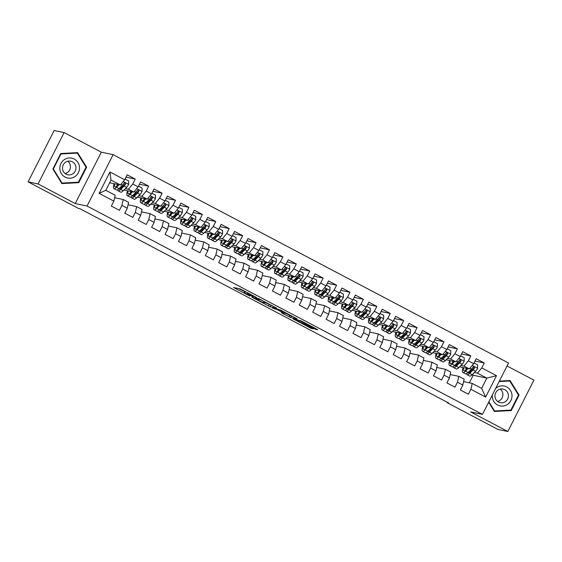 <?xml version="1.0" encoding="UTF-8"?>
<svg xmlns="http://www.w3.org/2000/svg" width="562" height="562" viewBox="0 0 562 562"><rect width="100%" height="100%" fill="white"/><g stroke="black" fill="none" stroke-linecap="round" stroke-linejoin="round"><path stroke-width="0.84" d="M256.504 297.474L240.164 288.889L233.588 287.526L249.767 296.055L244.077 292.697L253.139 296.764L248.144 293.512L256.504 297.474M314.186 328.594L315.865 329.367L317.741 329.746L316.736 329.128L301.19 320.937L292.942 318.802L311.172 328.377L313.427 328.84L312.43 328.222L295.823 320.01L300.241 320.902L314.186 328.594L314.509 327.955M448.75 403.059L80.176 208.839L78.701 208.53L28.1 181.863L38.068 183.957L75.245 203.549L87.054 206.022L482.47 414.398L470.661 411.918L507.837 431.511L497.876 429.417L447.275 402.75L448.75 403.059M276.722 308.159L258.541 298.577L251.973 297.207L270.203 306.789L276.743 308.117M280.705 310.14L297.256 318.949L290.687 317.586L282.356 313.308L281.351 312.69L284.091 313.245L283.086 312.627L276.996 309.529L272.359 307.983L280.705 310.14M87.054 206.022L113.117 154.655L508.533 363.024L482.47 414.398M99.095 193.363L109.941 171.986L124.701 179.763L120.409 185.01L111.016 180.058L105.804 190.328L99.095 193.363L113.854 201.147L111.353 206.071L119.411 210.314L121.912 205.39L127.279 208.221L124.778 213.146L132.829 217.389L135.33 212.464L140.697 215.288L138.203 220.22L146.253 224.463L148.754 219.538L154.121 222.362L151.621 227.294L159.671 231.537L162.172 226.605L167.546 229.437L165.045 234.368L173.096 238.611L175.597 233.68L180.964 236.511L178.463 241.442L186.521 245.685L189.022 240.754L194.389 243.585L191.888 248.509L199.939 252.752L202.439 247.828L207.814 250.659L205.313 255.584L213.363 259.827L215.864 254.902L221.231 257.726L218.73 262.658L226.788 266.901L229.289 261.969L234.656 264.8L232.155 269.732L240.206 273.975L242.707 269.043L248.074 271.875L245.573 276.806L253.631 281.049L256.132 276.118L261.499 278.949L258.998 283.873L267.048 288.123L269.549 283.192L274.923 286.023L272.422 290.947L280.473 295.19L282.974 290.266L288.341 293.097L285.84 298.022L293.898 302.265L296.399 297.34L301.766 300.164L299.265 305.096L307.316 309.339L309.817 304.407L315.184 307.238L312.69 312.17L320.74 316.413L323.241 311.481L328.608 314.313L326.108 319.244L334.165 323.487L336.659 318.556L342.033 321.387L339.532 326.311L347.583 330.561L350.084 325.63L355.451 328.461L352.95 333.385L361.008 337.629L363.509 332.704L368.876 335.528L366.375 340.46L374.425 344.703L376.926 339.778L382.301 342.602L379.8 347.534L387.85 351.777L390.351 346.845L395.718 349.676L393.217 354.608L401.275 358.851L403.776 353.92L409.143 356.751L406.642 361.682L414.693 365.925L417.194 360.994L422.561 363.825L420.06 368.749L428.118 372.992L430.618 368.068L435.986 370.899L433.485 375.823L441.535 380.067L444.036 375.142L449.41 377.966L446.909 382.898L454.96 387.141L457.461 382.216L462.828 385.04L460.327 389.972L468.385 394.215L470.886 389.283L472.228 383.424L481.62 388.37L486.832 378.1L477.44 373.147L474.377 372.508M126.036 177.142L135.259 179.081L127.202 174.838L124.701 179.763M135.259 179.081L132.758 184.006L138.126 186.837L133.833 192.078L124.005 190.019M139.453 184.217L148.677 186.155L140.626 181.905L138.126 186.837M148.677 186.155L146.176 191.08L151.55 193.911L147.251 199.152L137.423 197.093M152.878 191.291L162.102 193.223L154.044 188.98L151.55 193.911M162.102 193.223L159.601 198.154L164.968 200.985L160.676 206.226L150.848 204.161M166.296 198.365L175.52 200.297L167.469 196.054L164.968 200.985M175.52 200.297L173.026 205.228L178.393 208.059L174.101 213.3L164.266 211.235M179.721 205.432L188.944 207.371L180.894 203.128L178.393 208.059M188.944 207.371L186.444 212.303L191.811 215.127L187.518 220.374L177.69 218.309M193.145 212.506L202.369 214.445L194.312 210.202L191.811 215.127M202.369 214.445L199.868 219.37L205.235 222.201L200.943 227.448L191.115 225.383M206.563 219.58L215.787 221.519L207.736 217.276L205.235 222.201M215.787 221.519L213.286 226.444L218.66 229.275L214.361 234.516L204.533 232.457M219.988 226.655L229.212 228.586L221.161 224.343L218.66 229.275M229.212 228.586L226.711 233.518L232.078 236.349L227.786 241.59L217.958 239.531M233.413 233.729L242.636 235.661L234.579 231.418L232.078 236.349M242.636 235.661L240.136 240.592L245.503 243.423L241.21 248.664L231.375 246.599M246.83 240.803L256.054 242.735L248.004 238.492L245.503 243.423M256.054 242.735L253.553 247.666L258.92 250.49L254.628 255.738L244.8 253.673M260.255 247.87L269.479 249.809L261.421 245.566L258.92 250.49M269.479 249.809L266.978 254.741L272.345 257.565L268.053 262.812L258.225 260.747M273.673 254.944L282.897 256.883L274.846 252.64L272.345 257.565M282.897 256.883L280.396 261.808L285.77 264.639L281.478 269.886L271.643 267.821M287.098 262.018L296.322 263.957L288.271 259.714L285.77 264.639M296.322 263.957L293.821 268.882L299.188 271.713L294.895 276.954L285.067 274.895M300.522 269.093L309.746 271.024L301.689 266.781L299.188 271.713M309.746 271.024L307.245 275.956L312.613 278.787L308.32 284.028L298.492 281.962M313.94 276.167L323.164 278.099L315.113 273.856L312.613 278.787M323.164 278.099L320.663 283.03L326.037 285.861L321.738 291.102L311.91 289.037M327.365 283.234L336.589 285.173L328.538 280.93L326.037 285.861M336.589 285.173L334.088 290.104L339.455 292.928L335.163 298.176L325.335 296.111M340.783 290.308L350.014 292.247L341.956 288.004L339.455 292.928M350.014 292.247L347.513 297.179L352.88 300.003L348.588 305.25L338.753 303.185M354.208 297.382L363.431 299.321L355.381 295.078L352.88 300.003M363.431 299.321L360.93 304.246L366.298 307.077L362.005 312.324L352.177 310.259M367.632 304.456L376.856 306.395L368.798 302.145L366.298 307.077M376.856 306.395L374.355 311.32L379.722 314.151L375.43 319.392L365.602 317.333M381.05 311.531L390.274 313.463L382.223 309.219L379.722 314.151M390.274 313.463L387.773 318.394L393.147 321.225L388.848 326.466L379.02 324.4M394.475 318.605L403.699 320.537L395.648 316.294L393.147 321.225M403.699 320.537L401.198 325.468L406.565 328.299L402.273 333.54L392.445 331.475M407.9 325.672L417.123 327.611L409.066 323.368L406.565 328.299M417.123 327.611L414.623 332.542L419.99 335.366L415.697 340.614L405.869 338.549M421.317 332.746L430.541 334.685L422.491 330.442L419.99 335.366M430.541 334.685L428.04 339.61L433.414 342.441L429.115 347.688L419.287 345.623M434.742 339.82L443.966 341.759L435.908 337.516L433.414 342.441M443.966 341.759L441.465 346.684L446.832 349.515L442.54 354.755L432.712 352.697M448.16 346.894L457.384 348.833L449.333 344.583L446.832 349.515M457.384 348.833L454.89 353.758L460.257 356.589L455.965 361.83L446.13 359.771M461.585 353.969L470.808 355.901L462.758 351.657L460.257 356.589M470.808 355.901L468.308 360.832L473.675 363.663L469.382 368.904L459.554 366.838M475.009 361.043L484.233 362.975L476.176 358.732L473.675 363.663M484.233 362.975L481.732 367.906L496.492 375.683L485.645 397.067L470.886 389.283M450.19 374.545L458.803 376.35L464.17 379.181L462.828 385.04M457.461 382.216L458.803 376.35M469.333 382.813L473.176 375.233L472.185 374.706M473.176 375.233L486.832 378.1L496.492 375.683M481.732 367.906L477.44 373.147M436.772 367.471L445.378 369.276L450.752 372.107L449.41 377.966M444.036 375.142L445.378 369.276M469.382 368.904L464.015 366.073L460.959 365.433M468.308 360.832L464.015 366.073M423.348 360.397L431.96 362.202L437.327 365.033L435.986 370.899M430.618 368.068L431.96 362.202M455.965 361.83L450.591 359.006L447.535 358.359M454.89 353.758L450.591 359.006M409.923 353.322L418.535 355.128L423.903 357.959L422.561 363.825M417.194 360.994L418.535 355.128M442.54 354.755L437.173 351.931L434.117 351.285M441.465 346.684L437.173 351.931M396.505 346.248L405.111 348.061L410.485 350.885L409.143 356.751M403.776 353.92L405.111 348.061M429.115 347.688L423.748 344.857L420.692 344.218M428.04 339.61L423.748 344.857M383.08 339.174L391.693 340.986L397.06 343.811L395.718 349.676M390.351 346.845L391.693 340.986M415.697 340.614L410.323 337.783L407.267 337.144M414.623 332.542L410.323 337.783M369.663 332.107L378.268 333.912L383.635 336.743L382.301 342.602M376.926 339.778L378.268 333.912M402.273 333.54L396.905 330.709L393.85 330.07M401.198 325.468L396.905 330.709M356.238 325.033L364.85 326.838L370.218 329.669L368.876 335.528M363.509 332.704L364.85 326.838M388.848 326.466L383.481 323.635L380.425 322.995M387.773 318.394L383.481 323.635M342.813 317.959L351.426 319.764L356.793 322.595L355.451 328.461M350.084 325.63L351.426 319.764M375.43 319.392L370.063 316.568L367 315.921M374.355 311.32L370.063 316.568M329.395 310.884L338.001 312.69L343.375 315.521L342.033 321.387M336.659 318.556L338.001 312.69M362.005 312.324L356.638 309.493L353.582 308.847M360.93 304.246L356.638 309.493M315.97 303.81L324.583 305.623L329.95 308.447L328.608 314.313M323.241 311.481L324.583 305.623M348.588 305.25L343.213 302.419L340.158 301.78M347.513 297.179L343.213 302.419M302.546 296.743L311.158 298.548L316.525 301.38L315.184 307.238M309.817 304.407L311.158 298.548M335.163 298.176L329.796 295.345L326.74 294.706M334.088 290.104L329.796 295.345M289.128 289.669L297.741 291.474L303.108 294.305L301.766 300.164M296.399 297.34L297.741 291.474M321.738 291.102L316.371 288.271L313.315 287.632M320.663 283.03L316.371 288.271M275.703 282.595L284.316 284.4L289.683 287.231L288.341 293.097M282.974 290.266L284.316 284.4M308.32 284.028L302.946 281.197L299.89 280.557M307.245 275.956L302.946 281.197M262.285 275.52L270.891 277.326L276.265 280.157L274.923 286.023M269.549 283.192L270.891 277.326M294.895 276.954L289.528 274.13L286.472 273.483M293.821 268.882L289.528 274.13M248.861 268.446L257.473 270.252L262.84 273.083L261.499 278.949M256.132 276.118L257.473 270.252M281.478 269.886L276.104 267.055L273.048 266.409M280.396 261.808L276.104 267.055M235.436 261.372L244.048 263.185L249.416 266.009L248.074 271.875M242.707 269.043L244.048 263.185M268.053 262.812L262.686 259.981L259.63 259.342M266.978 254.741L262.686 259.981M222.018 254.305L230.624 256.11L235.998 258.942L234.656 264.8M229.289 261.969L230.624 256.11M254.628 255.738L249.261 252.907L246.205 252.268M253.553 247.666L249.261 252.907M208.593 247.231L217.206 249.036L222.573 251.867L221.231 257.726M215.864 254.902L217.206 249.036M241.21 248.664L235.836 245.833L232.78 245.194M240.136 240.592L235.836 245.833M195.176 240.157L203.781 241.962L209.148 244.793L207.814 250.659M202.439 247.828L203.781 241.962M227.786 241.59L222.419 238.766L219.363 238.119M226.711 233.518L222.419 238.766M181.751 233.082L190.363 234.888L195.731 237.719L194.389 243.585M189.022 240.754L190.363 234.888M214.361 234.516L208.994 231.692L205.938 231.045M213.286 226.444L208.994 231.692M168.326 226.008L176.939 227.821L182.306 230.645L180.964 236.511M175.597 233.68L176.939 227.821M200.943 227.448L195.576 224.617L192.513 223.978M199.868 219.37L195.576 224.617M154.908 218.934L163.514 220.747L168.888 223.571L167.546 229.437M162.172 226.605L163.514 220.747M187.518 220.374L182.151 217.543L179.095 216.904M186.444 212.303L182.151 217.543M141.484 211.867L150.096 213.672L155.463 216.503L154.121 222.362M148.754 219.538L150.096 213.672M174.101 213.3L168.726 210.469L165.671 209.83M173.026 205.228L168.726 210.469M128.059 204.793L136.671 206.598L142.038 209.429L140.697 215.288M135.33 212.464L136.671 206.598M160.676 206.226L155.309 203.395L152.253 202.756M159.601 198.154L155.309 203.395M114.641 197.719L123.247 199.524L128.621 202.355L127.279 208.221M121.912 205.39L123.247 199.524M147.251 199.152L141.884 196.328L138.828 195.681M146.176 191.08L141.884 196.328M105.804 190.328L115.196 195.281L113.854 201.147M133.833 192.078L128.459 189.253L125.403 188.607M132.758 184.006L128.459 189.253M447.457 402.385L447.275 402.75M507.837 431.511L533.9 380.137L507.029 365.981M75.245 203.549L101.308 152.176L64.124 132.583L38.068 183.957M64.124 132.583L54.163 130.489L28.1 181.863M101.308 152.176L113.117 154.655M463.615 381.612L472.228 383.424M120.409 185.01L109.646 182.748M109.941 171.986L111.016 180.058M481.62 388.37L485.645 397.067M86.632 167.188L77.598 152.632L60.724 153.538L52.877 169.007L61.904 183.57L78.778 182.664L86.632 167.188L85.93 167.047M488.638 402.23L494.363 411.461L511.237 410.555L519.091 395.079L510.064 380.523L499.365 381.099M244.077 292.697L244.969 291.306M238.829 288.608L244.603 291.657M266.1 302.981L272.24 305.679M261.161 300.003L254.228 298.26L262.215 302.166L266.283 302.981L261.225 299.876M292.725 316.476L291.39 316.195L290.687 317.586M286.585 313.779L291.39 316.195M286.789 313.821L283.81 311.945L278.176 309.788L283.592 312.732L286.789 313.821M61.658 183.177L77.268 182.257M77.233 182.334L78.778 182.664M494.117 411.068L509.734 410.148M518.389 394.938L519.091 395.079M509.692 410.225L511.237 410.555M118.168 184.54L117.037 185.678A9.905 2.311 117.8 0 1 114.866 186.802A9.905 2.311 117.8 0 1 114.697 183.809M119.046 184.722L116.531 187.244A11.935 2.782 117.8 0 1 113.924 188.593A11.935 2.782 117.8 0 1 114.072 183.676M125.052 179.067L128.67 180.978L128.607 184.462A4.138 0.962 117.8 0 1 126.64 187.371L123.24 190.778A11.935 2.782 117.8 0 1 120.633 192.134L118.083 190.785A11.935 2.782 -62.2 0 0 120.69 189.436L124.09 186.029A4.138 0.962 -62.2 0 0 125.481 184.146L125.052 182.861L123.872 183.296A4.138 0.962 117.8 0 1 122.474 185.179L119.081 188.586A11.935 2.782 117.8 0 1 116.475 189.942L113.924 188.593M121.315 187.75A9.905 2.311 117.8 0 1 121.849 185.818M117.444 184.385A9.905 2.311 -62.2 0 0 117.156 185.558M117.584 189.78A11.935 2.782 -62.2 0 0 118.083 190.785M125.481 184.146L124.947 184.034A2.107 0.492 117.8 0 1 124.588 184.469L121.195 187.87A9.905 2.311 117.8 0 1 119.032 188.994A9.905 2.311 117.8 0 1 118.835 188.825M131.592 191.614L130.454 192.752A9.905 2.311 117.8 0 1 128.291 193.876A9.905 2.311 117.8 0 1 128.115 190.883M132.47 191.797L129.955 194.319A11.935 2.782 117.8 0 1 127.349 195.667A11.935 2.782 117.8 0 1 127.497 190.75M138.477 186.141L142.095 188.052L142.024 191.53A4.138 0.962 117.8 0 1 140.057 194.445L136.664 197.852A11.935 2.782 117.8 0 1 134.058 199.208L131.508 197.859A11.935 2.782 -62.2 0 0 134.114 196.51L137.507 193.103A4.138 0.962 -62.2 0 0 138.905 191.22L138.477 189.935L137.29 190.37A4.138 0.962 117.8 0 1 135.899 192.253L132.506 195.66A11.935 2.782 117.8 0 1 129.899 197.009L127.349 195.667M134.74 194.824A9.905 2.311 117.8 0 1 135.266 192.885M130.869 191.459A9.905 2.311 -62.2 0 0 130.581 192.633M131.009 196.855A11.935 2.782 -62.2 0 0 131.508 197.859M138.905 191.22L138.371 191.108A2.107 0.492 117.8 0 1 138.013 191.537L134.613 194.944A9.905 2.311 117.8 0 1 132.449 196.068A9.905 2.311 117.8 0 1 132.26 195.899M145.017 198.681L143.879 199.826A9.905 2.311 117.8 0 1 141.715 200.95A9.905 2.311 117.8 0 1 141.54 197.957M145.888 198.871L143.373 201.386A11.935 2.782 117.8 0 1 140.767 202.742A11.935 2.782 117.8 0 1 140.914 197.824M151.902 193.216L155.512 195.119L155.449 198.604A4.138 0.962 117.8 0 1 153.482 201.519L150.089 204.926A11.935 2.782 117.8 0 1 147.476 206.275L144.926 204.933A11.935 2.782 -62.2 0 0 147.539 203.585L150.932 200.177A4.138 0.962 -62.2 0 0 152.323 198.295L151.902 197.002L150.714 197.445A4.138 0.962 117.8 0 1 149.323 199.327L145.923 202.734A11.935 2.782 117.8 0 1 143.317 204.083L140.767 202.742M148.157 201.891A9.905 2.311 117.8 0 1 148.691 199.96M144.293 198.534A9.905 2.311 -62.2 0 0 143.998 199.7M144.427 203.929A11.935 2.782 -62.2 0 0 144.926 204.933M152.323 198.295L151.796 198.182A2.107 0.492 117.8 0 1 151.438 198.611L148.038 202.018A9.905 2.311 117.8 0 1 145.874 203.142A9.905 2.311 117.8 0 1 145.677 202.973M79.523 167.553A10.137 9.842 101.9 0 0 69.281 157.971A10.137 9.842 101.9 0 0 59.832 168.614A10.137 9.842 101.9 0 0 70.074 178.196A10.137 9.842 101.9 0 0 79.523 167.553M75.982 167.631A6.941 6.737 101.9 0 0 70.671 161.196A6.941 6.737 101.9 0 0 62.501 168.354A6.941 6.737 101.9 0 0 67.812 174.789A6.941 6.737 101.9 0 0 75.982 167.631M67.763 161.245A6.941 6.737 -78.1 0 1 65.178 173.574M60.696 153.602L75.807 152.787L77.282 153.096L86.028 167.202L78.427 182.193L62.073 183.072L53.327 168.965L60.935 153.974L77.282 153.096M52.94 168.888L53.327 168.965M61.525 182.959L62.073 183.072M60.541 153.897L60.935 153.974M70.44 167.047A9.751 9.463 -78.1 0 1 69.955 169.345M492.354 394.91A10.137 9.842 101.9 0 0 502.533 406.087A10.137 9.842 101.9 0 0 506.018 386.614A10.137 9.842 101.9 0 0 495.628 388.454M508.441 395.522A6.941 6.737 101.9 0 0 503.131 389.087A6.941 6.737 101.9 0 0 494.96 396.245A6.941 6.737 101.9 0 0 500.278 402.68A6.941 6.737 101.9 0 0 508.441 395.522M500.222 389.136A6.941 6.737 -78.1 0 1 497.637 401.465M499.33 381.155L509.741 380.987L518.494 395.093L510.886 410.084L494.532 410.963L488.856 401.809M493.984 410.85L494.532 410.963M499.126 381.556L509.741 380.987M502.899 394.938A9.751 9.463 -78.1 0 1 502.414 397.236M158.435 205.755L157.297 206.9A9.905 2.311 117.8 0 1 155.133 208.017A9.905 2.311 117.8 0 1 154.957 205.025M159.313 205.938L156.798 208.46A11.935 2.782 117.8 0 1 154.192 209.816A11.935 2.782 117.8 0 1 154.339 204.898M165.319 200.29L168.937 202.194L168.874 205.678A4.138 0.962 117.8 0 1 166.907 208.593L163.507 212A11.935 2.782 117.8 0 1 160.901 213.349L158.351 212.007A11.935 2.782 -62.2 0 0 160.957 210.652L164.357 207.252A4.138 0.962 -62.2 0 0 165.748 205.369L165.319 204.076L164.139 204.519A4.138 0.962 117.8 0 1 162.741 206.402L159.348 209.809A11.935 2.782 117.8 0 1 156.742 211.157L154.192 209.816M161.582 208.966A9.905 2.311 117.8 0 1 162.109 207.034M157.711 205.608A9.905 2.311 -62.2 0 0 157.423 206.774M157.852 211.003A11.935 2.782 -62.2 0 0 158.351 212.007M165.748 205.369L165.214 205.256A2.107 0.492 117.8 0 1 164.856 205.685L161.463 209.092A9.905 2.311 117.8 0 1 159.299 210.216A9.905 2.311 117.8 0 1 159.102 210.048M171.86 212.829L170.722 213.967A9.905 2.311 117.8 0 1 168.558 215.091A9.905 2.311 117.8 0 1 168.382 212.099M172.731 213.012L170.223 215.534A11.935 2.782 117.8 0 1 167.609 216.89A11.935 2.782 117.8 0 1 167.764 211.972M178.744 207.364L182.362 209.268L182.292 212.752A4.138 0.962 117.8 0 1 180.325 215.668L176.932 219.075A11.935 2.782 117.8 0 1 174.325 220.423L171.775 219.082A11.935 2.782 -62.2 0 0 174.382 217.726L177.775 214.319A4.138 0.962 -62.2 0 0 179.173 212.443L178.744 211.15L177.557 211.593A4.138 0.962 117.8 0 1 176.166 213.476L172.773 216.876A11.935 2.782 117.8 0 1 170.16 218.232L167.609 216.89M175.007 216.04A9.905 2.311 117.8 0 1 175.534 214.108M171.136 212.675A9.905 2.311 -62.2 0 0 170.841 213.848M171.277 218.077A11.935 2.782 -62.2 0 0 171.775 219.082M179.173 212.443L178.639 212.331A2.107 0.492 117.8 0 1 178.28 212.759L174.88 216.166A9.905 2.311 117.8 0 1 172.717 217.283A9.905 2.311 117.8 0 1 172.527 217.115M185.284 219.904L184.146 221.042A9.905 2.311 117.8 0 1 181.983 222.166A9.905 2.311 117.8 0 1 181.807 219.173M186.155 220.086L183.641 222.608A11.935 2.782 117.8 0 1 181.034 223.957A11.935 2.782 117.8 0 1 181.182 219.04M192.169 214.438L195.78 216.342L195.717 219.826A4.138 0.962 117.8 0 1 193.75 222.742L190.349 226.142A11.935 2.782 117.8 0 1 187.743 227.498L185.193 226.156A11.935 2.782 -62.2 0 0 187.799 224.8L191.199 221.393A4.138 0.962 -62.2 0 0 192.59 219.51L192.162 218.225L190.982 218.667A4.138 0.962 117.8 0 1 189.591 220.55L186.191 223.95A11.935 2.782 117.8 0 1 183.584 225.306L181.034 223.957M188.425 223.114A9.905 2.311 117.8 0 1 188.958 221.182M184.561 219.749A9.905 2.311 -62.2 0 0 184.266 220.922M184.694 225.144A11.935 2.782 -62.2 0 0 185.193 226.156M192.59 219.51L192.063 219.398A2.107 0.492 117.8 0 1 191.698 219.833L188.305 223.233A9.905 2.311 117.8 0 1 186.141 224.357A9.905 2.311 117.8 0 1 185.945 224.189M198.702 226.978L197.564 228.116A9.905 2.311 117.8 0 1 195.4 229.24A9.905 2.311 117.8 0 1 195.225 226.247M199.58 227.16L197.065 229.682A11.935 2.782 117.8 0 1 194.459 231.031A11.935 2.782 117.8 0 1 194.607 226.114M205.587 221.505L209.205 223.416L209.134 226.9A4.138 0.962 117.8 0 1 207.167 229.809L203.774 233.216A11.935 2.782 117.8 0 1 201.168 234.572L198.618 233.223A11.935 2.782 -62.2 0 0 201.224 231.874L204.617 228.467A4.138 0.962 -62.2 0 0 206.015 226.584L205.587 225.299L204.406 225.734A4.138 0.962 117.8 0 1 203.008 227.617L199.615 231.024A11.935 2.782 117.8 0 1 197.009 232.38L194.459 231.031M201.849 230.188A9.905 2.311 117.8 0 1 202.376 228.256M197.979 226.823A9.905 2.311 -62.2 0 0 197.691 227.996M198.119 232.218A11.935 2.782 -62.2 0 0 198.618 233.223M206.015 226.584L205.481 226.472A2.107 0.492 117.8 0 1 205.123 226.9L201.73 230.308A9.905 2.311 117.8 0 1 199.559 231.432A9.905 2.311 117.8 0 1 199.37 231.263M212.127 234.052L210.989 235.19A9.905 2.311 117.8 0 1 208.825 236.314A9.905 2.311 117.8 0 1 208.65 233.321M212.998 234.235L210.483 236.757A11.935 2.782 117.8 0 1 207.877 238.105A11.935 2.782 117.8 0 1 208.031 233.188M219.011 228.579L222.629 230.483L222.559 233.968A4.138 0.962 117.8 0 1 220.592 236.883L217.199 240.29A11.935 2.782 117.8 0 1 214.593 241.646L212.043 240.297A11.935 2.782 -62.2 0 0 214.649 238.948L218.042 235.541A4.138 0.962 -62.2 0 0 219.433 233.659L219.011 232.373L217.824 232.808A4.138 0.962 117.8 0 1 216.433 234.691L213.033 238.098A11.935 2.782 117.8 0 1 210.427 239.447L207.877 238.105M215.274 237.262A9.905 2.311 117.8 0 1 215.801 235.323M211.403 233.897A9.905 2.311 -62.2 0 0 211.108 235.071M211.544 239.293A11.935 2.782 -62.2 0 0 212.043 240.297M219.433 233.659L218.906 233.546A2.107 0.492 117.8 0 1 218.548 233.975L215.148 237.382A9.905 2.311 117.8 0 1 212.984 238.506A9.905 2.311 117.8 0 1 212.787 238.337M225.545 241.119L224.414 242.264A9.905 2.311 117.8 0 1 222.243 243.388A9.905 2.311 117.8 0 1 222.074 240.388M226.423 241.302L223.908 243.824A11.935 2.782 117.8 0 1 221.302 245.18A11.935 2.782 117.8 0 1 221.449 240.262M232.429 235.654L236.047 237.557L235.984 241.042A4.138 0.962 117.8 0 1 234.017 243.957L230.617 247.364A11.935 2.782 117.8 0 1 228.01 248.713L225.46 247.371A11.935 2.782 -62.2 0 0 228.067 246.023L231.467 242.615A4.138 0.962 -62.2 0 0 232.858 240.733L232.429 239.44L231.249 239.883A4.138 0.962 117.8 0 1 229.851 241.765L226.458 245.173A11.935 2.782 117.8 0 1 223.852 246.521L221.302 245.18M228.692 244.33A9.905 2.311 117.8 0 1 229.219 242.398M224.821 240.972A9.905 2.311 -62.2 0 0 224.533 242.138M224.962 246.367A11.935 2.782 -62.2 0 0 225.46 247.371M232.858 240.733L232.324 240.62A2.107 0.492 117.8 0 1 231.965 241.049L228.572 244.456A9.905 2.311 117.8 0 1 226.409 245.58A9.905 2.311 117.8 0 1 226.212 245.411M238.969 248.193L237.831 249.338A9.905 2.311 117.8 0 1 235.668 250.455A9.905 2.311 117.8 0 1 235.492 247.463M239.848 248.376L237.333 250.898A11.935 2.782 117.8 0 1 234.719 252.254A11.935 2.782 117.8 0 1 234.874 247.336M245.854 242.728L249.472 244.632L249.402 248.116A4.138 0.962 117.8 0 1 247.435 251.031L244.041 254.438A11.935 2.782 117.8 0 1 241.435 255.787L238.885 254.446A11.935 2.782 -62.2 0 0 241.491 253.09L244.884 249.69A4.138 0.962 -62.2 0 0 246.282 247.807L245.854 246.514L244.667 246.957A4.138 0.962 117.8 0 1 243.276 248.84L239.883 252.247A11.935 2.782 117.8 0 1 237.269 253.595L234.719 252.254M242.117 251.404A9.905 2.311 117.8 0 1 242.643 249.472M238.246 248.046A9.905 2.311 -62.2 0 0 237.951 249.212M238.386 253.441A11.935 2.782 -62.2 0 0 238.885 254.446M246.282 247.807L245.749 247.694A2.107 0.492 117.8 0 1 245.39 248.123L241.99 251.53A9.905 2.311 117.8 0 1 239.826 252.654A9.905 2.311 117.8 0 1 239.637 252.486M252.394 255.267L251.256 256.405A9.905 2.311 117.8 0 1 249.092 257.529A9.905 2.311 117.8 0 1 248.917 254.537M253.265 255.45L250.75 257.972A11.935 2.782 117.8 0 1 248.144 259.328A11.935 2.782 117.8 0 1 248.292 254.41M259.279 249.802L262.89 251.706L262.826 255.19A4.138 0.962 117.8 0 1 260.859 258.106L257.466 261.506A11.935 2.782 117.8 0 1 254.853 262.861L252.303 261.52A11.935 2.782 -62.2 0 0 254.916 260.164L258.309 256.757A4.138 0.962 -62.2 0 0 259.7 254.874L259.272 253.588L258.091 254.031A4.138 0.962 117.8 0 1 256.701 255.914L253.3 259.314A11.935 2.782 117.8 0 1 250.694 260.67L248.144 259.328M255.534 258.478A9.905 2.311 117.8 0 1 256.068 256.546M251.671 255.113A9.905 2.311 -62.2 0 0 251.376 256.286M251.804 260.508A11.935 2.782 -62.2 0 0 252.303 261.52M259.7 254.874L259.173 254.769A2.107 0.492 117.8 0 1 258.808 255.197L255.415 258.597A9.905 2.311 117.8 0 1 253.251 259.721A9.905 2.311 117.8 0 1 253.055 259.553M265.812 262.342L264.674 263.48A9.905 2.311 117.8 0 1 262.51 264.604A9.905 2.311 117.8 0 1 262.335 261.611M266.69 262.524L264.175 265.046A11.935 2.782 117.8 0 1 261.569 266.395A11.935 2.782 117.8 0 1 261.716 261.478M272.696 256.869L276.314 258.78L276.251 262.264A4.138 0.962 117.8 0 1 274.284 265.18L270.884 268.58A11.935 2.782 117.8 0 1 268.278 269.936L265.728 268.594A11.935 2.782 -62.2 0 0 268.334 267.238L271.734 263.831A4.138 0.962 -62.2 0 0 273.125 261.948L272.696 260.663L271.516 261.098A4.138 0.962 117.8 0 1 270.118 262.981L266.725 266.388A11.935 2.782 117.8 0 1 264.119 267.744L261.569 266.395M268.959 265.552A9.905 2.311 117.8 0 1 269.486 263.62M265.088 262.187A9.905 2.311 -62.2 0 0 264.8 263.36M265.229 267.582A11.935 2.782 -62.2 0 0 265.728 268.594M273.125 261.948L272.591 261.836A2.107 0.492 117.8 0 1 272.233 262.271L268.84 265.671A9.905 2.311 117.8 0 1 266.676 266.795A9.905 2.311 117.8 0 1 266.479 266.627M279.237 269.416L278.099 270.554A9.905 2.311 117.8 0 1 275.935 271.678A9.905 2.311 117.8 0 1 275.759 268.685M280.108 269.598L277.593 272.12A11.935 2.782 117.8 0 1 274.987 273.469A11.935 2.782 117.8 0 1 275.141 268.552M286.121 263.943L289.739 265.854L289.669 269.339A4.138 0.962 117.8 0 1 287.702 272.247L284.309 275.654A11.935 2.782 117.8 0 1 281.702 277.01L279.152 275.661A11.935 2.782 -62.2 0 0 281.759 274.312L285.152 270.905A4.138 0.962 -62.2 0 0 286.543 269.022L286.121 267.737L284.934 268.172A4.138 0.962 117.8 0 1 283.543 270.055L280.143 273.462A11.935 2.782 117.8 0 1 277.537 274.818L274.987 273.469M282.384 272.626A9.905 2.311 117.8 0 1 282.911 270.694M278.513 269.261A9.905 2.311 -62.2 0 0 278.218 270.434M278.654 274.656A11.935 2.782 -62.2 0 0 279.152 275.661M286.543 269.022L286.016 268.91A2.107 0.492 117.8 0 1 285.658 269.339L282.257 272.746A9.905 2.311 117.8 0 1 280.094 273.87A9.905 2.311 117.8 0 1 279.904 273.701M292.662 276.483L291.523 277.628A9.905 2.311 117.8 0 1 289.36 278.752A9.905 2.311 117.8 0 1 289.184 275.759M293.533 276.673L291.018 279.195A11.935 2.782 117.8 0 1 288.411 280.543A11.935 2.782 117.8 0 1 288.559 275.626M299.539 271.017L303.157 272.921L303.094 276.406A4.138 0.962 117.8 0 1 301.127 279.321L297.727 282.728A11.935 2.782 117.8 0 1 295.12 284.084L292.57 282.735A11.935 2.782 -62.2 0 0 295.176 281.386L298.577 277.979A4.138 0.962 -62.2 0 0 299.968 276.097L299.539 274.811L298.359 275.247A4.138 0.962 117.8 0 1 296.968 277.129L293.568 280.536A11.935 2.782 117.8 0 1 290.961 281.885L288.411 280.543M295.802 279.7A9.905 2.311 117.8 0 1 296.336 277.761M291.938 276.335A9.905 2.311 -62.2 0 0 291.643 277.502M292.071 281.731A11.935 2.782 -62.2 0 0 292.57 282.735M299.968 276.097L299.441 275.984A2.107 0.492 117.8 0 1 299.075 276.413L295.682 279.82A9.905 2.311 117.8 0 1 293.519 280.944A9.905 2.311 117.8 0 1 293.322 280.775M306.079 283.557L304.941 284.702A9.905 2.311 117.8 0 1 302.778 285.826A9.905 2.311 117.8 0 1 302.602 282.827M306.957 283.74L304.442 286.262A11.935 2.782 117.8 0 1 301.836 287.618A11.935 2.782 117.8 0 1 301.984 282.7M312.964 278.092L316.582 279.995L316.511 283.48A4.138 0.962 117.8 0 1 314.544 286.395L311.151 289.802A11.935 2.782 117.8 0 1 308.545 291.151L305.995 289.809A11.935 2.782 -62.2 0 0 308.601 288.454L311.994 285.053A4.138 0.962 -62.2 0 0 313.392 283.171L312.964 281.878L311.777 282.321A4.138 0.962 117.8 0 1 310.386 284.203L306.993 287.611A11.935 2.782 117.8 0 1 304.386 288.959L301.836 287.618M309.226 286.768A9.905 2.311 117.8 0 1 309.753 284.836M305.356 283.41A9.905 2.311 -62.2 0 0 305.068 284.576M305.496 288.805A11.935 2.782 -62.2 0 0 305.995 289.809M313.392 283.171L312.858 283.058A2.107 0.492 117.8 0 1 312.5 283.487L309.107 286.894A9.905 2.311 117.8 0 1 306.936 288.018A9.905 2.311 117.8 0 1 306.747 287.849M319.504 290.631L318.366 291.776A9.905 2.311 117.8 0 1 316.202 292.893A9.905 2.311 117.8 0 1 316.027 289.901M320.375 290.814L317.86 293.336A11.935 2.782 117.8 0 1 315.254 294.692A11.935 2.782 117.8 0 1 315.401 289.774M326.389 285.166L330.006 287.07L329.936 290.554A4.138 0.962 117.8 0 1 327.969 293.469L324.576 296.877A11.935 2.782 117.8 0 1 321.963 298.225L319.413 296.884A11.935 2.782 -62.2 0 0 322.026 295.528L325.419 292.128A4.138 0.962 -62.2 0 0 326.81 290.245L326.389 288.952L325.201 289.395A4.138 0.962 117.8 0 1 323.81 291.278L320.41 294.678A11.935 2.782 117.8 0 1 317.804 296.034L315.254 294.692M322.644 293.842A9.905 2.311 117.8 0 1 323.178 291.91M318.78 290.484A9.905 2.311 -62.2 0 0 318.485 291.65M318.914 295.879A11.935 2.782 -62.2 0 0 319.413 296.884M326.81 290.245L326.283 290.132A2.107 0.492 117.8 0 1 325.925 290.561L322.525 293.968A9.905 2.311 117.8 0 1 320.361 295.085A9.905 2.311 117.8 0 1 320.164 294.924M332.922 297.705L331.784 298.844A9.905 2.311 117.8 0 1 329.62 299.968A9.905 2.311 117.8 0 1 329.451 296.975M333.8 297.888L331.285 300.41A11.935 2.782 117.8 0 1 328.679 301.766A11.935 2.782 117.8 0 1 328.826 296.848M339.806 292.24L343.424 294.144L343.361 297.628A4.138 0.962 117.8 0 1 341.394 300.544L337.994 303.944A11.935 2.782 117.8 0 1 335.388 305.299L332.837 303.958A11.935 2.782 -62.2 0 0 335.444 302.602L338.844 299.195A4.138 0.962 -62.2 0 0 340.235 297.312L339.806 296.026L338.626 296.469A4.138 0.962 117.8 0 1 337.228 298.352L333.835 301.752A11.935 2.782 117.8 0 1 331.229 303.108L328.679 301.766M336.069 300.916A9.905 2.311 117.8 0 1 336.596 298.984M332.198 297.551A9.905 2.311 -62.2 0 0 331.91 298.724M332.339 302.946A11.935 2.782 -62.2 0 0 332.837 303.958M340.235 297.312L339.701 297.207A2.107 0.492 117.8 0 1 339.343 297.635L335.95 301.035A9.905 2.311 117.8 0 1 333.786 302.159A9.905 2.311 117.8 0 1 333.589 301.991M346.347 304.78L345.209 305.918A9.905 2.311 117.8 0 1 343.045 307.042A9.905 2.311 117.8 0 1 342.869 304.049M347.225 304.962L344.71 307.484A11.935 2.782 117.8 0 1 342.096 308.833A11.935 2.782 117.8 0 1 342.251 303.916M353.231 299.307L356.849 301.218L356.779 304.702A4.138 0.962 117.8 0 1 354.812 307.618L351.419 311.018A11.935 2.782 117.8 0 1 348.812 312.374L346.262 311.032A11.935 2.782 -62.2 0 0 348.869 309.676L352.262 306.269A4.138 0.962 -62.2 0 0 353.66 304.386L353.231 303.101L352.044 303.536A4.138 0.962 117.8 0 1 350.653 305.419L347.26 308.826A11.935 2.782 117.8 0 1 344.647 310.182L342.096 308.833M349.494 307.99A9.905 2.311 117.8 0 1 350.021 306.058M345.623 304.625A9.905 2.311 -62.2 0 0 345.328 305.798M345.763 310.02A11.935 2.782 -62.2 0 0 346.262 311.032M353.66 304.386L353.126 304.274A2.107 0.492 117.8 0 1 352.767 304.709L349.367 308.109A9.905 2.311 117.8 0 1 347.204 309.233A9.905 2.311 117.8 0 1 347.014 309.065M359.771 311.854L358.633 312.992A9.905 2.311 117.8 0 1 356.47 314.116A9.905 2.311 117.8 0 1 356.294 311.123M360.642 312.036L358.127 314.558A11.935 2.782 117.8 0 1 355.521 315.907A11.935 2.782 117.8 0 1 355.669 310.99M366.656 306.381L370.267 308.292L370.203 311.777A4.138 0.962 117.8 0 1 368.236 314.685L364.836 318.092A11.935 2.782 117.8 0 1 362.23 319.448L359.68 318.099A11.935 2.782 -62.2 0 0 362.286 316.75L365.686 313.343A4.138 0.962 -62.2 0 0 367.077 311.46L366.649 310.175L365.469 310.61A4.138 0.962 117.8 0 1 364.078 312.493L360.678 315.9A11.935 2.782 117.8 0 1 358.071 317.256L355.521 315.907M362.912 315.064A9.905 2.311 117.8 0 1 363.445 313.125M359.048 311.699A9.905 2.311 -62.2 0 0 358.753 312.872M359.181 317.094A11.935 2.782 -62.2 0 0 359.68 318.099M367.077 311.46L366.55 311.348A2.107 0.492 117.8 0 1 366.185 311.777L362.792 315.184A9.905 2.311 117.8 0 1 360.628 316.308A9.905 2.311 117.8 0 1 360.432 316.139M373.189 318.921L372.051 320.066A9.905 2.311 117.8 0 1 369.887 321.19A9.905 2.311 117.8 0 1 369.712 318.197M374.067 319.111L371.552 321.626A11.935 2.782 117.8 0 1 368.946 322.981A11.935 2.782 117.8 0 1 369.094 318.064M380.074 313.455L383.691 315.359L383.628 318.844A4.138 0.962 117.8 0 1 381.661 321.759L378.261 325.166A11.935 2.782 117.8 0 1 375.655 326.515L373.105 325.173A11.935 2.782 -62.2 0 0 375.711 323.824L379.111 320.417A4.138 0.962 -62.2 0 0 380.502 318.535L380.074 317.249L378.893 317.685A4.138 0.962 117.8 0 1 377.495 319.567L374.102 322.974A11.935 2.782 117.8 0 1 371.496 324.323L368.946 322.981M376.336 322.138A9.905 2.311 117.8 0 1 376.863 320.2M372.466 318.773A9.905 2.311 -62.2 0 0 372.177 319.94M372.606 324.169A11.935 2.782 -62.2 0 0 373.105 325.173M380.502 318.535L379.968 318.422A2.107 0.492 117.8 0 1 379.61 318.851L376.217 322.258A9.905 2.311 117.8 0 1 374.053 323.382A9.905 2.311 117.8 0 1 373.856 323.213M386.614 325.995L385.476 327.14A9.905 2.311 117.8 0 1 383.312 328.257A9.905 2.311 117.8 0 1 383.136 325.265M387.485 326.178L384.97 328.7A11.935 2.782 117.8 0 1 382.364 330.056A11.935 2.782 117.8 0 1 382.518 325.138M393.498 320.53L397.116 322.433L397.046 325.918A4.138 0.962 117.8 0 1 395.079 328.833L391.686 332.24A11.935 2.782 117.8 0 1 389.08 333.589L386.53 332.247A11.935 2.782 -62.2 0 0 389.136 330.892L392.529 327.491A4.138 0.962 -62.2 0 0 393.92 325.609L393.498 324.316L392.311 324.759A4.138 0.962 117.8 0 1 390.92 326.641L387.52 330.049A11.935 2.782 117.8 0 1 384.914 331.397L382.364 330.056M389.761 329.206A9.905 2.311 117.8 0 1 390.288 327.274M385.89 325.848A9.905 2.311 -62.2 0 0 385.595 327.014M386.031 331.243A11.935 2.782 -62.2 0 0 386.53 332.247M393.92 325.609L393.393 325.496A2.107 0.492 117.8 0 1 393.035 325.925L389.635 329.332A9.905 2.311 117.8 0 1 387.471 330.456A9.905 2.311 117.8 0 1 387.281 330.287M400.032 333.069L398.901 334.207A9.905 2.311 117.8 0 1 396.73 335.331A9.905 2.311 117.8 0 1 396.561 332.339M400.91 333.252L398.395 335.774A11.935 2.782 117.8 0 1 395.788 337.13A11.935 2.782 117.8 0 1 395.936 332.212M406.916 327.604L410.534 329.508L410.471 332.992A4.138 0.962 117.8 0 1 408.504 335.907L405.104 339.315A11.935 2.782 117.8 0 1 402.497 340.663L399.947 339.322A11.935 2.782 -62.2 0 0 402.554 337.966L405.954 334.566A4.138 0.962 -62.2 0 0 407.345 332.683L406.916 331.39L405.736 331.833A4.138 0.962 117.8 0 1 404.338 333.716L400.945 337.116A11.935 2.782 117.8 0 1 398.339 338.472L395.788 337.13M403.179 336.28A9.905 2.311 117.8 0 1 403.706 334.348M399.308 332.915A9.905 2.311 -62.2 0 0 399.02 334.088M399.449 338.317A11.935 2.782 -62.2 0 0 399.947 339.322M407.345 332.683L406.811 332.571A2.107 0.492 117.8 0 1 406.452 332.999L403.059 336.406A9.905 2.311 117.8 0 1 400.896 337.523A9.905 2.311 117.8 0 1 400.699 337.355M413.456 340.143L412.318 341.282A9.905 2.311 117.8 0 1 410.155 342.406A9.905 2.311 117.8 0 1 409.979 339.413M414.334 340.326L411.82 342.848A11.935 2.782 117.8 0 1 409.206 344.204A11.935 2.782 117.8 0 1 409.361 339.286M420.341 334.678L423.959 336.582L423.888 340.066A4.138 0.962 117.8 0 1 421.922 342.982L418.528 346.382A11.935 2.782 117.8 0 1 415.922 347.738L413.372 346.396A11.935 2.782 -62.2 0 0 415.978 345.04L419.371 341.633A4.138 0.962 -62.2 0 0 420.769 339.75L420.341 338.464L419.154 338.907A4.138 0.962 117.8 0 1 417.763 340.79L414.37 344.19A11.935 2.782 117.8 0 1 411.763 345.546L409.206 344.204M416.604 343.354A9.905 2.311 117.8 0 1 417.13 341.422M412.733 339.989A9.905 2.311 -62.2 0 0 412.438 341.162M412.873 345.384A11.935 2.782 -62.2 0 0 413.372 346.396M420.769 339.75L420.236 339.645A2.107 0.492 117.8 0 1 419.877 340.073L416.477 343.473A9.905 2.311 117.8 0 1 414.313 344.597A9.905 2.311 117.8 0 1 414.124 344.429M426.881 347.218L425.743 348.356A9.905 2.311 117.8 0 1 423.579 349.48A9.905 2.311 117.8 0 1 423.404 346.487M427.752 347.4L425.237 349.922A11.935 2.782 117.8 0 1 422.631 351.271A11.935 2.782 117.8 0 1 422.779 346.354M433.766 341.745L437.377 343.656L437.313 347.14A4.138 0.962 117.8 0 1 435.346 350.049L431.953 353.456A11.935 2.782 117.8 0 1 429.34 354.812L426.79 353.463A11.935 2.782 -62.2 0 0 429.403 352.114L432.796 348.707A4.138 0.962 -62.2 0 0 434.187 346.824L433.766 345.539L432.578 345.974A4.138 0.962 117.8 0 1 431.187 347.857L427.787 351.264A11.935 2.782 117.8 0 1 425.181 352.62L422.631 351.271M430.021 350.428A9.905 2.311 117.8 0 1 430.555 348.496M426.158 347.063A9.905 2.311 -62.2 0 0 425.863 348.236M426.291 352.458A11.935 2.782 -62.2 0 0 426.79 353.463M434.187 346.824L433.66 346.712A2.107 0.492 117.8 0 1 433.302 347.147L429.902 350.548A9.905 2.311 117.8 0 1 427.738 351.672A9.905 2.311 117.8 0 1 427.542 351.503M440.299 354.292L439.161 355.43A9.905 2.311 117.8 0 1 436.997 356.554A9.905 2.311 117.8 0 1 436.822 353.561M441.177 354.474L438.662 356.996A11.935 2.782 117.8 0 1 436.056 358.345A11.935 2.782 117.8 0 1 436.203 353.428M447.183 348.819L450.801 350.73L450.738 354.208A4.138 0.962 117.8 0 1 448.771 357.123L445.371 360.53A11.935 2.782 117.8 0 1 442.765 361.886L440.215 360.537A11.935 2.782 -62.2 0 0 442.821 359.188L446.221 355.781A4.138 0.962 -62.2 0 0 447.612 353.898L447.183 352.613L446.003 353.048A4.138 0.962 117.8 0 1 444.605 354.931L441.212 358.338A11.935 2.782 117.8 0 1 438.606 359.687L436.056 358.345M443.446 357.502A9.905 2.311 117.8 0 1 443.973 355.563M439.575 354.137A9.905 2.311 -62.2 0 0 439.287 355.31M439.716 359.532A11.935 2.782 -62.2 0 0 440.215 360.537M447.612 353.898L447.078 353.786A2.107 0.492 117.8 0 1 446.72 354.215L443.327 357.622A9.905 2.311 117.8 0 1 441.163 358.746A9.905 2.311 117.8 0 1 440.966 358.577M453.724 361.359L452.586 362.504A9.905 2.311 117.8 0 1 450.422 363.628A9.905 2.311 117.8 0 1 450.246 360.635M454.595 361.549L452.08 364.064A11.935 2.782 117.8 0 1 449.474 365.419A11.935 2.782 117.8 0 1 449.628 360.502M460.608 355.894L464.226 357.797L464.156 361.282A4.138 0.962 117.8 0 1 462.189 364.197L458.796 367.604A11.935 2.782 117.8 0 1 456.189 368.953L453.639 367.611A11.935 2.782 -62.2 0 0 456.246 366.262L459.639 362.855A4.138 0.962 -62.2 0 0 461.037 360.973L460.608 359.68L459.421 360.123A4.138 0.962 117.8 0 1 458.03 362.005L454.637 365.412A11.935 2.782 117.8 0 1 452.024 366.761L449.474 365.419M456.871 364.576A9.905 2.311 117.8 0 1 457.398 362.638M453 361.211A9.905 2.311 -62.2 0 0 452.705 362.378M453.141 366.607A11.935 2.782 -62.2 0 0 453.639 367.611M461.037 360.973L460.503 360.86A2.107 0.492 117.8 0 1 460.145 361.289L456.744 364.696A9.905 2.311 117.8 0 1 454.581 365.82A9.905 2.311 117.8 0 1 454.391 365.651M467.148 368.433L466.01 369.578A9.905 2.311 117.8 0 1 463.847 370.695A9.905 2.311 117.8 0 1 463.671 367.703M468.02 368.616L465.505 371.138A11.935 2.782 117.8 0 1 462.898 372.494A11.935 2.782 117.8 0 1 463.046 367.576M474.026 362.968L477.644 364.871L477.581 368.356A4.138 0.962 117.8 0 1 475.614 371.271L472.213 374.678A11.935 2.782 117.8 0 1 469.607 376.027L467.057 374.685A11.935 2.782 -62.2 0 0 469.663 373.33L473.063 369.929A4.138 0.962 -62.2 0 0 474.454 368.047L474.026 366.754L472.846 367.197A4.138 0.962 117.8 0 1 471.455 369.079L468.055 372.487A11.935 2.782 117.8 0 1 465.448 373.835L462.898 372.494M470.289 371.644A9.905 2.311 117.8 0 1 470.823 369.712M466.425 368.286A9.905 2.311 -62.2 0 0 466.13 369.452M466.558 373.681A11.935 2.782 -62.2 0 0 467.057 374.685M474.454 368.047L473.928 367.934A2.107 0.492 117.8 0 1 473.562 368.363L470.169 371.77A9.905 2.311 117.8 0 1 468.006 372.894A9.905 2.311 117.8 0 1 467.809 372.725M248.355 293.097L248.144 293.512M247.884 292.844L247.603 293.399M245.411 291.545L244.772 292.802M244.934 291.299L244.231 292.69M234.79 287.765L234.593 288.137M270.905 305.398L270.203 306.789M269.226 304.632L268.517 306.016M253.167 297.446L252.97 297.825M254.228 298.26L254.502 297.727L254.263 298.26M289.711 315.423L289.008 316.813M282.546 312.929L282.356 313.308M277.263 309.002L276.996 309.529M274.509 308.426L274.242 308.952M279.918 309.746L279.736 310.105M278.492 309.262L278.225 309.788M307.857 324.45L307.533 325.089M300.424 320.551L300.241 320.902M296.216 319.476L295.949 320.003M311.503 327.737L311.172 328.377M309.866 326.873L309.493 327.611M294.137 319.04L293.947 319.42M316.139 328.812L315.865 329.367M128.607 184.371L123.247 181.547M119.081 188.586L116.531 187.244M123.24 190.778L120.69 189.436M122.474 185.179L120.935 184.371M126.64 187.371L124.09 186.029M142.031 191.445L136.664 188.621M132.506 195.66L129.955 194.319M136.664 197.852L134.114 196.51M135.899 192.253L134.353 191.438M140.057 194.445L137.507 193.103M155.449 198.519L150.089 195.695M145.923 202.734L143.373 201.386M150.089 204.926L147.539 203.585M149.323 199.327L147.778 198.512M153.482 201.519L150.932 200.177M168.874 205.594L163.507 202.763M159.348 209.809L156.798 208.46M163.507 212L160.957 210.652M162.741 206.402L161.203 205.587M166.907 208.593L164.357 207.252M182.299 212.668L176.932 209.837M172.773 216.876L170.223 215.534M176.932 219.075L174.382 217.726M176.166 213.476L174.62 212.661M180.325 215.668L177.775 214.319M195.717 219.735L190.356 216.911M186.191 223.95L183.641 222.608M190.349 226.142L187.799 224.8M189.591 220.55L188.045 219.735M193.75 222.742L191.199 221.393M209.141 226.809L203.774 223.985M199.615 231.024L197.065 229.682M203.774 233.216L201.224 231.874M203.008 227.617L201.463 226.802M207.167 229.809L204.617 228.467M222.559 233.883L217.199 231.059M213.033 238.098L210.483 236.757M217.199 240.29L214.649 238.948M216.433 234.691L214.888 233.876M220.592 236.883L218.042 235.541M235.984 240.958L230.617 238.133M226.458 245.173L223.908 243.824M230.617 247.364L228.067 246.023M229.851 241.765L228.312 240.95M234.017 243.957L231.467 242.615M249.409 248.032L244.041 245.201M239.883 252.247L237.333 250.898M244.041 254.438L241.491 253.09M243.276 248.84L241.73 248.025M247.435 251.031L244.884 249.69M262.826 255.106L257.466 252.275M253.3 259.314L250.75 257.972M257.466 261.506L254.916 260.164M256.701 255.914L255.155 255.099M260.859 258.106L258.309 256.757M276.251 262.173L270.884 259.349M266.725 266.388L264.175 265.046M270.884 268.58L268.334 267.238M270.118 262.981L268.573 262.173M274.284 265.18L271.734 263.831M289.669 269.247L284.309 266.423M280.143 273.462L277.593 272.12M284.309 275.654L281.759 274.312M283.543 270.055L281.998 269.24M287.702 272.247L285.152 270.905M303.094 276.321L297.734 273.497M293.568 280.536L291.018 279.195M297.727 282.728L295.176 281.386M296.968 277.129L295.422 276.314M301.127 279.321L298.577 277.979M316.518 283.396L311.151 280.564M306.993 287.611L304.442 286.262M311.151 289.802L308.601 288.454M310.386 284.203L308.84 283.388M314.544 286.395L311.994 285.053M329.936 290.47L324.576 287.639M320.41 294.678L317.86 293.336M324.576 296.877L322.026 295.528M323.81 291.278L322.265 290.463M327.969 293.469L325.419 292.128M343.361 297.537L337.994 294.713M333.835 301.752L331.285 300.41M337.994 303.944L335.444 302.602M337.228 298.352L335.69 297.537M341.394 300.544L338.844 299.195M356.786 304.611L351.419 301.787M347.26 308.826L344.71 307.484M351.419 311.018L348.869 309.676M350.653 305.419L349.107 304.611M354.812 307.618L352.262 306.269M370.203 311.685L364.843 308.861M360.678 315.9L358.127 314.558M364.836 318.092L362.286 316.75M364.078 312.493L362.532 311.678M368.236 314.685L365.686 313.343M383.628 318.759L378.261 315.935M374.102 322.974L371.552 321.626M378.261 325.166L375.711 323.824M377.495 319.567L375.95 318.752M381.661 321.759L379.111 320.417M397.046 325.834L391.686 323.002M387.52 330.049L384.97 328.7M391.686 332.24L389.136 330.892M390.92 326.641L389.375 325.827M395.079 328.833L392.529 327.491M410.471 332.908L405.111 330.077M400.945 337.116L398.395 335.774M405.104 339.315L402.554 337.966M404.338 333.716L402.799 332.901M408.504 335.907L405.954 334.566M423.896 339.975L418.528 337.151M414.37 344.19L411.82 342.848M418.528 346.382L415.978 345.04M417.763 340.79L416.217 339.975M421.922 342.982L419.371 341.633M437.313 347.049L431.953 344.225M427.787 351.264L425.237 349.922M431.953 353.456L429.403 352.114M431.187 347.857L429.642 347.049M435.346 350.049L432.796 348.707M450.738 354.123L445.371 351.299M441.212 358.338L438.662 356.996M445.371 360.53L442.821 359.188M444.605 354.931L443.067 354.116M448.771 357.123L446.221 355.781M464.156 361.197L458.796 358.373M454.637 365.412L452.08 364.064M458.796 367.604L456.246 366.262M458.03 362.005L456.484 361.19M462.189 364.197L459.639 362.855M477.581 368.272L472.221 365.441M468.055 372.487L465.505 371.138M472.213 374.678L469.663 373.33M471.455 369.079L469.909 368.265M475.614 371.271L473.063 369.929M247.765 292.781L247.449 293.399M278.45 309.248L278.176 309.788M296.104 319.455L295.823 320.01"/></g></svg>
